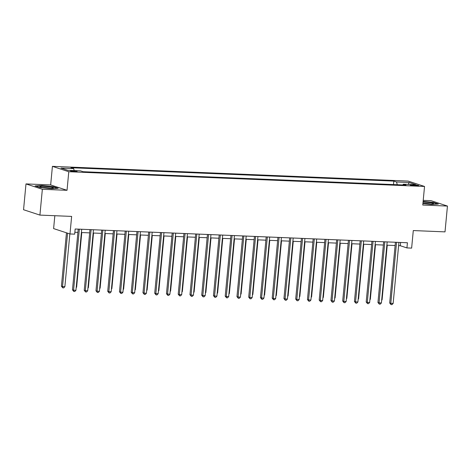 <?xml version="1.0" encoding="UTF-8"?>
<svg xmlns="http://www.w3.org/2000/svg" width="471" height="471" viewBox="0 0 471 471"><rect width="100%" height="100%" fill="white"/><g stroke="black" fill="none" stroke-linecap="round" stroke-linejoin="round"><path stroke-width="0.71" d="M75.201 171.668A3.338 0.365 5.4 0 0 77.109 171.521A3.338 0.365 5.4 0 0 72.369 170.743A3.338 0.365 5.4 0 0 70.462 170.891A3.338 0.365 5.4 0 0 75.201 171.668M54.83 215.712L53.612 228.594L69.979 233.963L74.677 234.158L75.166 228.994L407.421 242.753L406.932 247.917L411.63 248.111L413.291 230.56L445.013 231.873L447.45 206.062L431.083 200.693L423.217 200.369M25.987 183.914L23.55 209.73L39.917 215.094L42.355 189.283L67.029 190.308L68.784 171.721L52.416 166.351L50.662 184.938L25.987 183.914L42.355 189.283M68.784 171.721L424.536 186.457L408.169 181.088L52.416 166.351M414.156 184.909L412.09 184.826A3.232 0.353 5.4 0 0 410.241 184.968A3.232 0.353 5.4 0 0 414.833 185.721L416.9 185.81A3.232 0.353 5.4 0 0 418.748 185.662A3.232 0.353 5.4 0 0 414.156 184.909L414.086 185.68M397.3 184.726L396.5 181.971L393.821 181.094L70.968 167.723L73.647 168.6L74.224 170.579M396.5 181.971L409.187 182.501L415.999 184.732L403.311 184.208L402.852 184.956M73.647 168.6L60.953 168.076L67.771 170.308L80.459 170.838L83.131 171.715L405.984 185.085L403.311 184.208M69.979 233.963L71.639 216.413L39.917 215.094M424.536 186.457L422.775 205.038L447.45 206.062M398.607 245.674L400.297 245.738L406.932 247.917M74.86 232.262L77.909 232.391M81.395 232.533L89.655 232.874M93.14 233.021L101.406 233.363M104.892 233.504L113.152 233.851M116.637 233.993L124.903 234.334M128.389 234.481L136.649 234.823M140.134 234.964L148.4 235.312M151.886 235.453L160.152 235.794M163.637 235.942L171.897 236.283M175.383 236.424L183.649 236.766M187.134 236.913L195.394 237.254M198.88 237.402L207.146 237.743M210.631 237.884L218.891 238.226M222.377 238.373L230.643 238.715M234.128 238.862L242.388 239.203M245.874 239.345L254.14 239.686M257.625 239.833L265.885 240.175M269.371 240.322L277.637 240.663M281.122 240.805L289.382 241.146M292.868 241.293L301.134 241.635M304.619 241.776L312.879 242.123M316.365 242.265L324.631 242.606M328.116 242.753L336.376 243.095M339.862 243.236L348.128 243.584M351.613 243.725L359.873 244.066M363.359 244.214L371.625 244.555M375.11 244.696L383.37 245.038M386.856 245.185L395.122 245.526M400.603 242.471L400.297 245.738M393.821 181.094L393.491 184.567M408.186 184.408L409.187 182.501M422.917 203.572L431.742 204.479L438.348 204.043L433.42 202.43L423.123 201.37M67.029 190.308L50.662 184.938M40.023 187.546L51.557 188.736L58.163 188.3L53.235 186.681L41.695 185.497L35.095 185.933L40.023 187.546M395.428 242.259L389.688 302.983L390.795 303.348L396.564 242.306M393.144 303.442L391.984 304.649L391.042 304.607L390.795 303.348L393.144 303.442L398.913 242.406M391.042 304.607L389.688 302.983M381.698 299.797L382.087 299.815L387.25 245.203M382.087 299.815L381.651 300.268M383.682 241.77L377.942 302.494L379.049 302.859L384.819 241.817M381.398 302.959L380.232 304.16L379.296 304.119L379.049 302.859L381.398 302.959L387.168 241.917M379.296 304.119L377.942 302.494M371.931 241.287L366.191 302.011L367.298 302.37L373.067 241.335M369.647 302.47L368.487 303.671L367.545 303.636L367.298 302.37L369.647 302.47L375.416 241.429M367.545 303.636L366.191 302.011M360.185 240.799L354.445 301.522L355.552 301.887L361.322 240.846M357.901 301.982L356.735 303.189L355.799 303.147L355.552 301.887L357.901 301.982L363.671 240.946M355.799 303.147L354.445 301.522M369.947 299.315L370.336 299.326L375.499 244.714M370.336 299.326L369.906 299.78M358.201 298.826L358.59 298.844L363.753 244.225M358.59 298.844L358.154 299.291M346.45 298.337L346.839 298.355L352.002 243.743M346.839 298.355L346.403 298.808M348.434 240.31L342.694 301.034L343.801 301.399L349.57 240.357M346.15 301.499L344.99 302.7L344.048 302.665L343.801 301.399L346.15 301.499L351.919 240.457M344.048 302.665L342.694 301.034M334.698 297.855L335.093 297.866L340.256 243.254M335.093 297.866L334.657 298.32M422.94 203.319A6.782 0.742 5.4 0 0 433.408 203.837A6.782 0.742 5.4 0 0 430.647 202.818A6.782 0.742 5.4 0 0 423.058 202.1M430.747 204.043A5.134 0.559 5.4 0 0 429.623 203.819A5.134 0.559 5.4 0 0 422.946 203.278M423.099 201.612L433.19 202.648L437.6 204.096M43.732 186.381A6.782 0.742 5.4 0 0 39.964 186.84A6.782 0.742 5.4 0 0 49.484 188.265A6.782 0.742 5.4 0 0 53.223 188.088A6.782 0.742 5.4 0 0 50.78 187.128A6.782 0.742 5.4 0 0 43.732 186.381M50.562 188.294A5.134 0.559 5.4 0 0 44.339 187.552A5.134 0.559 5.4 0 0 42.537 187.54M35.767 186.151L41.831 185.757L53.005 186.905L57.415 188.347M336.688 239.827L330.948 300.551L332.055 300.91L337.825 239.874M334.404 301.01L333.238 302.211L332.302 302.176L332.055 300.91L334.404 301.01L340.174 239.969M332.302 302.176L330.948 300.551M324.937 239.339L319.197 300.062L320.304 300.427L326.073 239.386M322.653 300.522L321.493 301.728L320.551 301.687L320.304 300.427L322.653 300.522L328.422 239.486M320.551 301.687L319.197 300.062M313.191 238.85L307.451 299.58L308.558 299.939L314.328 238.897M310.907 300.039L309.741 301.24L308.799 301.204L308.558 299.939L310.907 300.039L316.677 238.997M308.799 301.204L307.451 299.58M301.44 238.367L295.7 299.091L296.807 299.45L302.576 238.414M299.156 299.55L297.996 300.757L297.054 300.716L296.807 299.45L299.156 299.55L304.925 238.509M297.054 300.716L295.7 299.091M289.694 237.879L283.954 298.602L285.061 298.967L290.831 237.926M287.41 299.061L286.244 300.268L285.302 300.227L285.061 298.967L287.41 299.061L293.18 238.026M285.302 300.227L283.954 298.602M322.953 297.366L323.341 297.384L328.505 242.765M323.341 297.384L322.906 297.831M311.201 296.877L311.596 296.895L316.759 242.282M311.596 296.895L311.16 297.348M299.456 296.394L299.844 296.412L305.008 241.794M299.844 296.412L299.409 296.86M287.704 295.906L288.099 295.923L293.262 241.311M288.099 295.923L287.663 296.371M275.959 295.423L276.347 295.435L281.511 240.822M276.347 295.435L275.912 295.888M277.943 237.396L272.203 298.119L273.31 298.479L279.079 237.443M275.659 298.579L274.499 299.78L273.557 299.744L273.31 298.479L275.659 298.579L281.428 237.537M273.557 299.744L272.203 298.119M264.207 294.934L264.602 294.952L269.765 240.334M264.602 294.952L264.166 295.399M266.197 236.907L260.457 297.631L261.564 297.996L267.334 236.954M263.913 298.09L262.747 299.297L261.805 299.256L261.564 297.996L263.913 298.09L269.683 237.048M261.805 299.256L260.457 297.631M252.462 294.446L252.85 294.463L258.014 239.851M252.85 294.463L252.415 294.917M254.446 236.418L248.706 297.142L249.813 297.507L255.582 236.466M252.162 297.601L250.996 298.808L250.06 298.767L249.813 297.507L252.162 297.601L257.931 236.566M250.06 298.767L248.706 297.142M240.71 293.963L241.105 293.975L246.268 239.362M241.105 293.975L240.669 294.428M242.7 235.936L236.96 296.659L238.067 297.018L243.837 235.983M240.416 297.119L239.25 298.32L238.308 298.284L238.067 297.018L240.416 297.119L246.186 236.077M238.308 298.284L236.96 296.659M228.965 293.474L229.353 293.492L234.517 238.874M229.353 293.492L228.918 293.939M230.949 235.447L225.209 296.171L226.315 296.536L232.085 235.494M228.665 296.63L227.499 297.837L226.563 297.796L226.315 296.536L228.665 296.63L234.434 235.588M226.563 297.796L225.209 296.171M217.213 292.986L217.608 293.003L222.771 238.391M217.608 293.003L217.172 293.457M219.203 234.958L213.463 295.682L214.564 296.047L220.334 235.005M216.919 296.141L215.753 297.348L214.811 297.307L214.564 296.047L216.919 296.141L222.689 235.106M214.811 297.307L213.463 295.682M205.468 292.503L205.856 292.515L211.02 237.902M205.856 292.515L205.421 292.968M207.452 234.476L201.712 295.199L202.818 295.558L208.588 234.523M205.168 295.658L204.002 296.86L203.066 296.824L202.818 295.558L205.168 295.658L210.937 234.617M203.066 296.824L201.712 295.199M195.706 233.987L189.966 294.711L191.067 295.076L196.837 234.034M193.422 295.17L192.256 296.377L191.314 296.336L191.067 295.076L193.422 295.17L199.192 234.134M191.314 296.336L189.966 294.711M183.955 233.498L178.215 294.222L179.321 294.587L185.091 233.545M181.671 294.687L180.505 295.888L179.569 295.847L179.321 294.587L181.671 294.687L187.44 233.645M179.569 295.847L178.215 294.222M172.209 233.015L166.469 293.739L167.57 294.098L173.34 233.063M169.919 294.198L168.759 295.399L167.817 295.364L167.57 294.098L169.919 294.198L175.695 233.157M167.817 295.364L166.469 293.739M160.458 232.527L154.718 293.25L155.824 293.616L161.594 232.574M158.174 293.71L157.008 294.917L156.072 294.875L155.824 293.616L158.174 293.71L163.943 232.674M156.072 294.875L154.718 293.25M148.706 232.038L142.966 292.762L144.073 293.127L149.843 232.085M146.422 293.227L145.262 294.428L144.32 294.393L144.073 293.127L146.422 293.227L152.192 232.185M144.32 294.393L142.966 292.762M136.961 231.555L131.221 292.279L132.327 292.638L138.097 231.602M134.677 292.738L133.511 293.945L132.575 293.904L132.327 292.638L134.677 292.738L140.446 231.697M132.575 293.904L131.221 292.279M125.209 231.067L119.469 291.79L120.576 292.155L126.346 231.114M122.925 292.25L121.765 293.457L120.823 293.415L120.576 292.155L122.925 292.25L128.695 231.214M120.823 293.415L119.469 291.79M113.464 230.578L107.724 291.308L108.83 291.667L114.6 230.625M111.18 291.767L110.014 292.968L109.078 292.933L108.83 291.667L111.18 291.767L116.949 230.725M109.078 292.933L107.724 291.308M101.712 230.095L95.972 290.819L97.079 291.184L102.849 230.142M99.428 291.278L98.268 292.485L97.326 292.444L97.079 291.184L99.428 291.278L105.198 230.237M97.326 292.444L95.972 290.819M89.967 229.607L84.227 290.33L85.333 290.695L91.103 229.654M87.683 290.79L86.517 291.996L85.581 291.955L85.333 290.695L87.683 290.79L93.452 229.754M85.581 291.955L84.227 290.33M78.215 229.124L72.475 289.848L73.582 290.207L79.352 229.171M75.931 290.307L74.771 291.508L73.829 291.472L73.582 290.207L75.931 290.307L81.701 229.265M73.829 291.472L72.475 289.848M193.716 292.014L194.111 292.032L199.274 237.413M194.111 292.032L193.675 292.479M181.971 291.525L182.359 291.543L187.523 236.931M182.359 291.543L181.924 291.996M170.219 291.043L170.614 291.054L175.777 236.442M170.614 291.054L170.178 291.508M158.474 290.554L158.862 290.572L164.026 235.953M158.862 290.572L158.427 291.019M146.722 290.065L147.117 290.083L152.274 235.471M147.117 290.083L146.681 290.536M134.977 289.583L135.365 289.6L140.529 234.982M135.365 289.6L134.93 290.048M123.225 289.094L123.62 289.112L128.777 234.499M123.62 289.112L123.184 289.559M111.48 288.605L111.868 288.623L117.032 234.01M111.868 288.623L111.433 289.076M99.728 288.122L100.123 288.14L105.28 233.522M100.123 288.14L99.687 288.588M87.983 287.634L88.371 287.651L93.535 233.039M88.371 287.651L87.936 288.099M76.231 287.151L76.62 287.163L81.783 232.55M76.62 287.163L76.19 287.616M66.464 232.809L61.418 286.215L62.525 286.58L64.874 286.68L69.861 233.922M67.571 233.174L62.525 286.58L62.773 287.846L61.418 286.215M64.874 286.68L63.709 287.881L62.773 287.846M412.031 185.456L412.09 184.826"/></g></svg>
